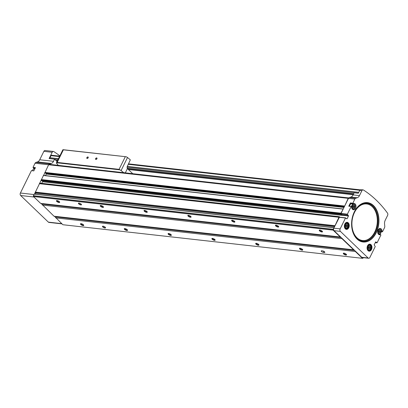 <?xml version="1.0" encoding="UTF-8"?>
<svg xmlns="http://www.w3.org/2000/svg" width="408" height="408" viewBox="0 0 408 408"><rect width="100%" height="100%" fill="white"/><g stroke="black" fill="none" stroke-linecap="round" stroke-linejoin="round"><path stroke-width="0.61" d="M352.798 203.373L353.093 203.658L350.722 203.408L350.39 203.102L352.798 203.373L354.807 199.089A1.816 1.244 -83.6 0 1 355.633 198.283L357.26 197.758A4.845 3.325 -83.6 0 0 359.468 195.616L361.876 190.725A1.816 1.244 -83.6 0 1 363.079 189.878A1.816 1.244 -83.6 0 1 363.467 190.021A137.899 94.574 -83.6 0 1 387.503 213.098A1.816 1.244 -83.6 0 1 387.6 215.419L385.193 220.31A4.845 3.325 -83.6 0 0 384.555 223.956L384.78 226.267A1.816 1.244 -83.6 0 1 384.54 227.633L382.515 231.754L382.067 231.412A3.177 2.183 -83.6 0 0 380.225 228.47A3.177 2.183 -83.6 0 0 377.706 231.382A3.177 2.183 -83.6 0 0 379.517 234.789A3.177 2.183 -83.6 0 0 380.516 234.564L380.904 235.028L377.12 242.724L375.63 241.837M361.876 190.725L359.688 190.48A1.816 1.244 -83.6 0 1 360.891 189.633L363.079 189.878M57.054 161.553L54.57 159.166L53.519 161.308A4.845 3.325 -83.6 0 1 51.311 163.45L49.684 163.98A1.816 1.244 -83.6 0 0 49.164 164.327A0.908 0.622 -83.6 0 1 49.225 164.332L348.769 197.921A1.816 1.244 -83.6 0 1 349.284 197.574L350.911 197.044A4.845 3.325 -83.6 0 0 353.119 194.902L354.17 192.76L358.331 193.229L359.688 190.48M35.363 167.78L33.033 167.356L35.057 163.236A1.816 1.244 -83.6 0 1 35.884 162.43L37.516 161.899A4.845 3.325 -83.6 0 0 39.719 159.763L43.86 151.343L52.183 152.276L49.093 158.554L54.57 159.166M346.004 227.011L345.627 225.777L346.203 224.599L347.162 224.65L347.545 225.879L346.963 227.062L346.004 227.011M368.72 248.824L368.342 247.59L368.924 246.406L369.883 246.458L370.26 247.692L369.679 248.875L368.72 248.824M379.073 232.784L380.032 232.835L380.613 231.652L380.236 230.423L379.277 230.372L378.695 231.55L379.073 232.784M353.012 207.764L353.971 207.815L354.552 206.637L354.175 205.403L353.216 205.351L352.634 206.535L353.012 207.764M367.562 245.789A3.545 2.433 -83.6 0 1 371.428 245.223A3.545 2.433 -83.6 0 1 370.535 250.747A3.545 2.433 -83.6 0 1 367.113 248.589A3.545 2.433 -83.6 0 1 367.373 246.233A3.545 2.433 -83.6 0 1 367.562 245.789M344.847 223.977A3.545 2.433 -83.6 0 1 348.713 223.416A3.545 2.433 -83.6 0 1 347.82 228.934A3.545 2.433 -83.6 0 1 344.393 226.777A3.545 2.433 -83.6 0 1 344.658 224.42A3.545 2.433 -83.6 0 1 344.847 223.977M375.824 241.857L374.146 244.764L375.227 246.559L369.883 257.428A1.816 1.244 -83.6 0 1 368.679 258.269A1.816 1.244 -83.6 0 1 368.128 257.999L340.394 231.377A1.816 1.244 -83.6 0 1 340.15 228.878L345.494 218.015L347.086 218.785L348.468 215.97L347.381 214.18L351.171 206.479L351.62 206.82A3.177 2.183 -83.6 0 0 353.461 209.768A3.177 2.183 -83.6 0 0 355.98 206.851A3.177 2.183 -83.6 0 0 354.17 203.449A3.177 2.183 -83.6 0 0 353.17 203.669L350.686 203.388M61.975 223.88L48.929 222.416A1.816 1.244 -83.6 0 1 48.379 222.141L20.65 195.519A1.816 1.244 -83.6 0 1 20.4 193.025L31.421 170.626L33.854 170.85M33.344 167.805L35.246 168.019L33.048 167.52M43.86 151.343A1.816 1.244 -83.6 0 1 45.069 150.501L53.387 151.434A1.816 1.244 -83.6 0 1 53.774 151.572A137.843 94.534 -83.6 0 1 59.849 155.871M31.421 170.626L33.828 170.896L35.44 167.627L33.033 167.356M34.43 194.101L43.503 175.379L343.021 208.993M43.636 175.394L48.623 164.75A0.908 0.622 -83.6 0 1 49.164 164.327M348.427 215.557L342.077 214.843L342.062 215.368L42.463 181.774A1.515 1.04 -83.6 0 1 43.156 181.101A0.974 0.668 -83.6 0 0 43.447 180.902M342.077 214.843L341.032 213.466L348.457 198.375A1.816 1.244 -83.6 0 1 348.764 197.921A0.908 0.622 -83.6 0 0 348.223 198.349L35.057 163.236M368.679 258.269L362.33 257.555A1.816 1.244 -83.6 0 1 361.774 257.285L334.045 230.663A1.816 1.244 -83.6 0 1 333.8 228.169L339.436 217.204M351.212 206.433L348.764 206.213L350.37 202.939L352.782 203.209M363.309 257.667L362.982 258.244A2.422 1.663 -83.6 0 1 362.462 258.32L355.332 251.481L355.46 251.221M353.721 249.553L353.598 249.808L341.97 238.649L342.098 238.394M340.359 236.727L340.236 236.982L333.106 230.138A2.422 1.663 -83.6 0 1 332.969 229.429L333.963 227.827M334.912 225.899L338.915 217.265L339.39 216.704L339.594 217.189M341.175 213.981L340.772 214.078L340.93 213.175L343.21 209.044M362.462 258.32L62.863 224.726L54.443 216.266M353.598 249.808L53.999 216.214L41.075 203.434M340.236 236.982L40.632 203.388L33.507 196.544A2.422 1.663 -83.6 0 1 33.369 195.835L34.247 194.081L333.79 227.7M81.182 204.138A1.698 0.571 -153.8 0 0 78.627 203.118A1.698 0.571 -153.8 0 0 79.703 204.515A1.698 0.571 -153.8 0 0 81.467 204.515A1.698 0.571 -153.8 0 0 81.182 204.138M322.177 231.163A1.816 0.617 -153.8 0 0 319.439 230.066A1.816 0.617 -153.8 0 0 320.591 231.566A1.816 0.617 -153.8 0 0 322.483 231.566A1.816 0.617 -153.8 0 0 322.177 231.163M278.378 226.246A1.816 0.617 -153.8 0 0 275.64 225.155A1.816 0.617 -153.8 0 0 276.792 226.654A1.816 0.617 -153.8 0 0 278.684 226.649A1.816 0.617 -153.8 0 0 278.378 226.246M234.575 221.335A1.816 0.617 -153.8 0 0 231.841 220.244A1.816 0.617 -153.8 0 0 232.988 221.743A1.816 0.617 -153.8 0 0 234.881 221.738A1.816 0.617 -153.8 0 0 234.575 221.335M190.776 216.424A1.816 0.617 -153.8 0 0 188.037 215.332A1.816 0.617 -153.8 0 0 189.19 216.832A1.816 0.617 -153.8 0 0 191.082 216.826A1.816 0.617 -153.8 0 0 190.776 216.424M146.972 211.512A1.816 0.617 -153.8 0 0 144.238 210.421A1.816 0.617 -153.8 0 0 145.386 211.92A1.816 0.617 -153.8 0 0 147.278 211.915A1.816 0.617 -153.8 0 0 146.972 211.512M103.173 206.601A1.816 0.617 -153.8 0 0 100.434 205.51A1.816 0.617 -153.8 0 0 101.587 207.009A1.816 0.617 -153.8 0 0 103.479 207.004A1.816 0.617 -153.8 0 0 103.173 206.601M59.369 201.69A1.816 0.617 -153.8 0 0 56.636 200.598A1.816 0.617 -153.8 0 0 57.788 202.098A1.816 0.617 -153.8 0 0 59.675 202.093A1.816 0.617 -153.8 0 0 59.369 201.69M333.106 230.138L33.507 196.544M341.97 238.649L42.371 205.056M322.621 250.9A1.515 0.51 26.2 0 1 324.166 251.517A1.515 0.51 26.2 0 1 324.814 252.368A1.515 0.51 26.2 0 1 324.294 252.501L323.416 252.404A1.515 0.51 26.2 0 1 321.871 251.782A1.515 0.51 26.2 0 1 321.224 250.935A1.515 0.51 26.2 0 1 321.744 250.798L322.621 250.9M105.239 227.231A1.698 0.571 -153.8 0 0 102.683 226.21A1.698 0.571 -153.8 0 0 103.76 227.608A1.698 0.571 -153.8 0 0 105.524 227.608A1.698 0.571 -153.8 0 0 105.239 227.231M346.234 254.255A1.816 0.617 -153.8 0 0 343.495 253.159A1.816 0.617 -153.8 0 0 344.648 254.658A1.816 0.617 -153.8 0 0 346.54 254.658A1.816 0.617 -153.8 0 0 346.234 254.255M302.43 249.344A1.816 0.617 -153.8 0 0 299.696 248.248A1.816 0.617 -153.8 0 0 300.844 249.747A1.816 0.617 -153.8 0 0 302.736 249.747A1.816 0.617 -153.8 0 0 302.43 249.344M258.631 244.433A1.816 0.617 -153.8 0 0 255.893 243.336A1.816 0.617 -153.8 0 0 257.045 244.836A1.816 0.617 -153.8 0 0 258.937 244.836A1.816 0.617 -153.8 0 0 258.631 244.433M214.827 239.522A1.816 0.617 -153.8 0 0 212.094 238.425A1.816 0.617 -153.8 0 0 213.241 239.924A1.816 0.617 -153.8 0 0 215.133 239.924A1.816 0.617 -153.8 0 0 214.827 239.522M171.029 234.61A1.816 0.617 -153.8 0 0 168.29 233.514A1.816 0.617 -153.8 0 0 169.442 235.013A1.816 0.617 -153.8 0 0 171.334 235.013A1.816 0.617 -153.8 0 0 171.029 234.61M127.225 229.694A1.816 0.617 -153.8 0 0 124.491 228.602A1.816 0.617 -153.8 0 0 125.644 230.102A1.816 0.617 -153.8 0 0 127.531 230.102A1.816 0.617 -153.8 0 0 127.225 229.694M83.426 224.782A1.816 0.617 -153.8 0 0 80.687 223.691A1.816 0.617 -153.8 0 0 81.84 225.191A1.816 0.617 -153.8 0 0 83.732 225.185A1.816 0.617 -153.8 0 0 83.426 224.782M355.332 251.481L55.733 217.882M344.515 206.382L348.223 198.349M340.93 213.175L41.325 179.581M338.915 217.265L39.316 183.671M354.634 250.43L56.187 216.964L55.86 217.627M56.187 216.964L56.477 216.867M57.701 216.969L57.666 216.628M341.272 237.599L42.825 204.133L42.498 204.801M42.825 204.133L43.115 204.036M44.334 204.138L44.304 203.796M35.267 194.193L35.771 193.168A0.484 0.332 -83.6 0 0 35.634 192.449L35.312 192.306M39.831 183.121L339.308 216.719M41.703 183.325L42.463 181.774M41.417 180.657L41.147 180.453M45.497 175.603L46.267 174.048L45.711 173.058M45.196 172.987L44.916 172.788M52.183 152.276A1.816 1.244 -83.6 0 1 53.387 151.434M352.701 203.628A3.177 2.183 -83.6 0 1 352.961 203.924M349.641 206.244A2.575 1.765 -83.6 0 1 349.982 204.974A2.575 1.765 -83.6 0 1 351.691 203.781L353.66 204C354.731 204.352 355.256 205.096 355.246 206.229C354.96 208.274 354.241 209.238 353.088 209.115A2.575 1.765 -83.6 0 1 351.64 207.325M353.144 205.494L353.455 206.514L354.552 206.637M353.455 206.514L352.945 207.55M352.996 207.708L353.971 207.815M379.205 230.515L379.517 231.53L380.613 231.652M379.517 231.53L379.007 232.57M379.052 232.723L380.032 232.835M368.852 246.554L369.163 247.569L370.26 247.692M369.163 247.569L368.654 248.605M368.705 248.763L369.679 248.875M346.137 224.742L346.448 225.757L347.545 225.879M346.448 225.757L345.938 226.797M345.984 226.95L346.963 227.062M56.885 200.573A1.489 0.505 -153.8 0 0 56.86 200.609A1.489 0.505 -153.8 0 0 57.972 201.72A1.489 0.505 -153.8 0 0 59.527 201.924A1.489 0.505 -153.8 0 0 59.543 201.878M100.684 205.484A1.489 0.505 -153.8 0 0 100.659 205.52A1.489 0.505 -153.8 0 0 101.771 206.632A1.489 0.505 -153.8 0 0 103.331 206.836A1.489 0.505 -153.8 0 0 103.346 206.79M144.488 210.395A1.489 0.505 -153.8 0 0 144.458 210.431A1.489 0.505 -153.8 0 0 145.574 211.543A1.489 0.505 -153.8 0 0 147.13 211.747A1.489 0.505 -153.8 0 0 147.145 211.701M188.287 215.307A1.489 0.505 -153.8 0 0 188.261 215.342A1.489 0.505 -153.8 0 0 189.373 216.454A1.489 0.505 -153.8 0 0 190.934 216.658A1.489 0.505 -153.8 0 0 190.949 216.612M232.091 220.218A1.489 0.505 -153.8 0 0 232.06 220.254A1.489 0.505 -153.8 0 0 233.177 221.365A1.489 0.505 -153.8 0 0 234.733 221.57A1.489 0.505 -153.8 0 0 234.748 221.524M275.89 225.129A1.489 0.505 -153.8 0 0 275.864 225.165A1.489 0.505 -153.8 0 0 276.976 226.277A1.489 0.505 -153.8 0 0 278.536 226.481A1.489 0.505 -153.8 0 0 278.552 226.435M319.694 230.041A1.489 0.505 -153.8 0 0 319.663 230.076A1.489 0.505 -153.8 0 0 320.78 231.188A1.489 0.505 -153.8 0 0 322.335 231.392A1.489 0.505 -153.8 0 0 322.351 231.346M80.937 223.666A1.489 0.505 -153.8 0 0 80.912 223.701A1.489 0.505 -153.8 0 0 82.023 224.813A1.489 0.505 -153.8 0 0 83.584 225.017A1.489 0.505 -153.8 0 0 83.599 224.971M124.741 228.577A1.489 0.505 -153.8 0 0 124.715 228.613A1.489 0.505 -153.8 0 0 125.827 229.724A1.489 0.505 -153.8 0 0 127.383 229.928A1.489 0.505 -153.8 0 0 127.398 229.882M168.54 233.488A1.489 0.505 -153.8 0 0 168.514 233.524A1.489 0.505 -153.8 0 0 169.626 234.636A1.489 0.505 -153.8 0 0 171.187 234.84A1.489 0.505 -153.8 0 0 171.202 234.794M212.344 238.399A1.489 0.505 -153.8 0 0 212.313 238.435A1.489 0.505 -153.8 0 0 213.43 239.547A1.489 0.505 -153.8 0 0 214.985 239.751A1.489 0.505 -153.8 0 0 215.001 239.71M256.142 243.311A1.489 0.505 -153.8 0 0 256.117 243.352A1.489 0.505 -153.8 0 0 257.229 244.458A1.489 0.505 -153.8 0 0 258.789 244.662A1.489 0.505 -153.8 0 0 258.805 244.621M299.946 248.222A1.489 0.505 -153.8 0 0 299.916 248.263A1.489 0.505 -153.8 0 0 301.033 249.37A1.489 0.505 -153.8 0 0 302.588 249.574A1.489 0.505 -153.8 0 0 302.603 249.533M343.745 253.133A1.489 0.505 -153.8 0 0 343.72 253.174A1.489 0.505 -153.8 0 0 344.831 254.281A1.489 0.505 -153.8 0 0 346.392 254.485A1.489 0.505 -153.8 0 0 346.407 254.444M102.811 226.19A1.515 0.51 -153.8 0 0 102.729 226.272A1.515 0.51 -153.8 0 0 103.862 227.399A1.515 0.51 -153.8 0 0 105.448 227.608A1.515 0.51 -153.8 0 0 105.463 227.496M78.754 203.092A1.515 0.51 -153.8 0 0 78.673 203.179A1.515 0.51 -153.8 0 0 79.805 204.306A1.515 0.51 -153.8 0 0 81.391 204.515A1.515 0.51 -153.8 0 0 81.406 204.403M50.204 158.676L50.067 158.549A0.607 0.413 -83.6 0 1 49.985 157.718L51 155.647A0.908 0.622 -83.6 0 1 51.602 155.229L59.721 156.136M128.352 164.322L359.8 190.276A0.908 0.622 -83.6 0 1 360.065 189.95M95.63 158.625A0.908 0.586 133.8 0 1 96.625 157.927A0.908 0.586 133.8 0 1 96.982 158.686A0.908 0.586 133.8 0 1 96.303 159.39A0.908 0.586 133.8 0 1 95.635 159.329A0.908 0.586 133.8 0 1 95.63 158.625M86.868 157.641A0.908 0.586 133.8 0 1 87.868 156.947A0.908 0.586 133.8 0 1 88.22 157.702A0.908 0.586 133.8 0 1 87.541 158.411A0.908 0.586 133.8 0 1 86.873 158.35A0.908 0.586 133.8 0 1 86.868 157.641M56.432 162.823L62.847 149.782A1.816 0.617 26.2 0 1 62.949 149.68L126.159 156.764L63.373 149.828L57.181 162.41L56.498 162.741A1.816 0.617 -153.8 0 0 56.432 162.823A1.816 0.617 -153.8 0 0 56.605 163.328A181.688 61.465 -153.8 0 0 58.339 165.352M126.159 156.764A1.816 0.617 26.2 0 1 127.51 157.519A181.688 61.465 26.2 0 1 130.336 159.839L127.097 166.872L127.373 168.55A181.688 61.465 26.2 0 1 127.424 168.596L132.738 173.696M123.675 172.681A181.688 61.465 -153.8 0 0 121.094 170.559A1.816 0.617 -153.8 0 0 119.85 169.845L119.08 169.346L57.181 162.41M62.949 149.68L63.373 149.828M127.424 168.596L125.322 172.864M87.587 158.391A0.745 0.479 133.8 0 1 87.103 158.34A0.745 0.479 133.8 0 1 87.077 157.743A0.745 0.479 133.8 0 1 88.133 157.264A0.745 0.479 133.8 0 1 88.199 157.753M96.349 159.37A0.745 0.479 133.8 0 1 95.86 159.324A0.745 0.479 133.8 0 1 95.839 158.722A0.745 0.479 133.8 0 1 96.89 158.248A0.745 0.479 133.8 0 1 96.961 158.732M39.719 159.763L53.519 161.308M345.331 224.63A2.27 1.555 -83.6 0 1 348.029 224.772A2.27 1.555 -83.6 0 1 346.392 228.092A2.27 1.555 -83.6 0 1 345.331 224.63M368.047 246.437A2.27 1.555 -83.6 0 1 370.745 246.58A2.27 1.555 -83.6 0 1 369.113 249.905A2.27 1.555 -83.6 0 1 368.047 246.437M378.4 230.398A2.27 1.555 -83.6 0 1 381.098 230.546A2.27 1.555 -83.6 0 1 379.46 233.866A2.27 1.555 -83.6 0 1 378.4 230.398M352.339 205.382A2.27 1.555 -83.6 0 1 355.036 205.525A2.27 1.555 -83.6 0 1 353.405 208.845A2.27 1.555 -83.6 0 1 352.339 205.382M376.196 232.805A19.808 13.586 96.4 0 0 366.935 202.582A19.808 13.586 96.4 0 0 352.68 231.555A19.808 13.586 96.4 0 0 376.196 232.805M20.4 193.025L33.966 194.545M340.394 231.377L334.045 230.663M368.128 257.999L361.774 257.285M354.807 199.089L348.457 198.375M347.381 214.18L341.032 213.466M348.764 206.213L351.171 206.479M345.494 218.015L339.145 217.301M340.15 228.878L333.8 228.169M359.468 195.616L353.119 194.902M20.65 195.519L34.002 197.018M48.379 222.141L61.73 223.64M35.884 162.43L49.684 163.98M37.516 161.899L51.311 163.45M344.449 206.02L44.849 172.421M342.939 209.085L43.34 175.491M334.779 225.675L35.18 192.081M333.764 227.73L34.165 194.137M332.994 229.301L33.395 195.707M332.969 229.429L33.369 195.835M334.535 226.669L35.771 193.168M334.861 226.001L35.634 192.449M334.815 225.854L35.215 192.26M339.247 216.781L39.647 183.187M347.086 218.785L346.642 218.734M348.468 215.97L342.118 215.261M341.812 214.593L43.156 181.101M340.945 214.246L41.341 180.652M340.772 214.078L41.167 180.484M340.721 213.782L41.121 180.188M344 207.432L46.267 174.048M344.23 206.963L46.216 173.548M45.155 172.997L344.434 206.555L45.115 172.982M344.485 206.351L44.885 172.757M355.633 198.283L349.284 197.574M357.26 197.758L350.911 197.044M376.824 242.821L375.192 242.638M347.422 214.593L341.073 213.879M344.643 224.461A3.284 2.254 -83.6 0 1 344.801 224.094A3.284 2.254 -83.6 0 1 348.376 223.564A3.284 2.254 -83.6 0 1 347.575 228.674A3.284 2.254 -83.6 0 1 344.388 226.731M345.994 222.773A3.177 2.183 -83.6 0 1 346.785 222.651A3.177 2.183 -83.6 0 1 348.595 226.058A3.177 2.183 -83.6 0 1 346.076 228.975A3.177 2.183 -83.6 0 1 345.331 228.684M346.652 223.247C347.718 223.599 348.243 224.339 348.233 225.471C347.947 227.516 347.228 228.48 346.076 228.363A2.575 1.765 -83.6 0 1 344.944 224.441A2.575 1.765 -83.6 0 1 346.652 223.247L345.52 223.12M367.358 246.274A3.284 2.254 -83.6 0 1 367.521 245.902A3.284 2.254 -83.6 0 1 371.096 245.371A3.284 2.254 -83.6 0 1 370.291 250.481A3.284 2.254 -83.6 0 1 367.103 248.543M368.71 244.581A3.177 2.183 -83.6 0 1 369.5 244.463A3.177 2.183 -83.6 0 1 371.316 247.865A3.177 2.183 -83.6 0 1 368.791 250.782A3.177 2.183 -83.6 0 1 368.047 250.492M369.368 245.06C370.433 245.407 370.964 246.151 370.949 247.284C370.668 249.329 369.949 250.293 368.796 250.175A2.575 1.765 -83.6 0 1 367.664 246.254A2.575 1.765 -83.6 0 1 369.368 245.06L368.235 244.933M378.593 234.35L380.516 234.564M381.307 231.326L382.067 231.412M381.307 231.418L382.102 231.509M381.291 231.668L382.398 231.795M32.737 170.707A2.575 1.765 -83.6 0 1 33.084 169.442A2.575 1.765 -83.6 0 1 34.787 168.244L32.977 169.468L32.645 170.697M351.599 206.744A2.575 1.765 -83.6 0 1 351.956 205.199A2.575 1.765 -83.6 0 1 353.66 204M377.91 230.444A2.575 1.765 -83.6 0 1 378.012 230.214A2.575 1.765 -83.6 0 1 379.72 229.021C380.786 229.373 381.317 230.112 381.301 231.244C381.016 233.289 380.297 234.253 379.149 234.136A2.575 1.765 -83.6 0 1 377.701 232.346M374.763 231.984A18.396 12.617 96.4 0 0 366.16 203.913A18.396 12.617 96.4 0 0 352.92 230.821A18.396 12.617 96.4 0 0 374.763 231.984M351.88 227.317A19.038 13.056 96.4 0 0 361.799 241.041A19.038 13.056 96.4 0 0 375.309 232.346A19.038 13.056 96.4 0 0 371.979 205.53A19.038 13.056 96.4 0 0 353.318 214.47M376.013 232.682A19.594 13.439 96.4 0 0 372.56 205.066A19.594 13.439 96.4 0 0 353.353 214.379A19.594 13.439 96.4 0 0 351.89 227.409A19.594 13.439 96.4 0 0 362.08 241.623A19.594 13.439 96.4 0 0 376.013 232.682M324.6 251.874L324.294 252.501M323.926 251.369L323.416 252.404M353.313 194.509L128.117 169.254M353.2 194.733L128.398 169.524M353.721 193.678L127.143 168.274M57.584 160.471L55.712 160.262M358.387 193.122L126.99 167.173M58.089 159.446L50.067 158.549M358.77 192.341L127.337 166.388M58.477 158.666L49.985 157.718M59.492 156.601L51 155.647M125.271 156.769L119.08 169.346M119.85 169.845L56.498 162.741M127.51 157.519L121.094 170.559M354.44 250.242L56.386 216.821M341.078 237.415L43.024 203.995M333.846 227.674L34.247 194.081M339.39 216.704L39.785 183.105M340.981 214.261L41.381 180.667M343.103 208.972L43.503 175.379M376.916 242.862L375.176 242.668M345.698 217.872L339.344 217.158M346.785 222.651C346.295 222.396 345.632 222.88 344.801 224.099L344.627 224.502M346.076 228.975C345.556 229.265 344.99 228.506 344.383 226.69M346.076 228.363L344.944 228.235M369.5 244.463C369.016 244.208 368.353 244.688 367.516 245.907L367.343 246.315M368.791 250.782C368.271 251.078 367.705 250.313 367.098 248.503M368.796 250.175L367.664 250.048M35.241 168.03L33.38 167.826M33.859 170.835L31.503 170.57M350.722 203.408L353.129 203.679M348.84 206.152L351.252 206.423M378.578 234.335L380.552 234.559M381.291 231.683L382.434 231.81M35.119 168.285L34.787 168.244M353.088 209.115L352.252 209.024M379.72 229.021L378.884 228.929M379.149 234.136L378.313 234.044M351.89 227.409L351.89 227.409C351.354 222.952 351.839 218.606 353.353 214.379L353.353 214.379M353.654 193.81L127.25 168.428M57.518 160.604L55.876 160.421M360.208 189.832L128.581 163.858"/></g></svg>

